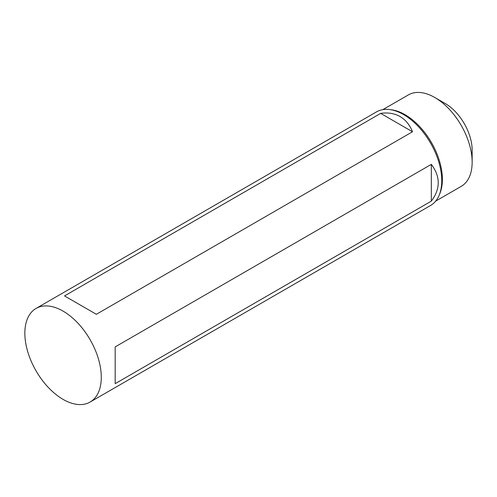 <?xml version="1.0" encoding="UTF-8"?>
<svg xmlns="http://www.w3.org/2000/svg" width="497" height="497" viewBox="0 0 497 497"><rect width="100%" height="100%" fill="white"/><g stroke="black" fill="none" stroke-linecap="round" stroke-linejoin="round"><path stroke-width="0.75" d="M382.858 109.632L408.397 94.89A52.819 30.497 60 0 1 434.8 97.505L445.225 103.525A38.076 21.986 60 0 1 472.15 150.156L472.15 162.196A52.819 30.497 60 0 1 461.21 186.369L435.67 201.117M63.063 311.122A54.043 31.205 -120 0 0 36.045 308.444A54.043 31.205 -120 0 0 36.045 370.855A54.043 31.205 -120 0 0 90.087 402.054A54.043 31.205 -120 0 0 98.375 358.747A54.043 31.205 -120 0 0 63.063 311.122M76.96 303.102L64.517 295.914L380.665 113.384C388.02 112.328 394.488 113.384 400.06 116.559C405.595 119.802 409.745 124.871 412.51 131.767L96.356 314.297L76.96 303.102M36.045 308.444L376.515 111.881A54.043 31.205 60 0 1 389.897 109.588A54.043 31.205 60 0 1 403.533 114.552A54.043 31.205 60 0 1 439.236 195.041A54.043 31.205 60 0 1 430.557 205.485L90.087 402.054M115.18 383.665L115.18 346.894L431.328 164.37C440.535 176.628 440.535 188.879 431.328 201.136L115.18 383.665M389.897 109.588L391.711 109.837A52.819 30.497 60 0 1 405.036 114.689A52.819 30.497 60 0 1 439.926 193.345L439.236 195.041M434.8 97.505A52.819 30.497 60 0 1 472.15 162.196M412.51 131.767L380.665 113.384M431.328 201.136L431.328 164.37"/></g></svg>
